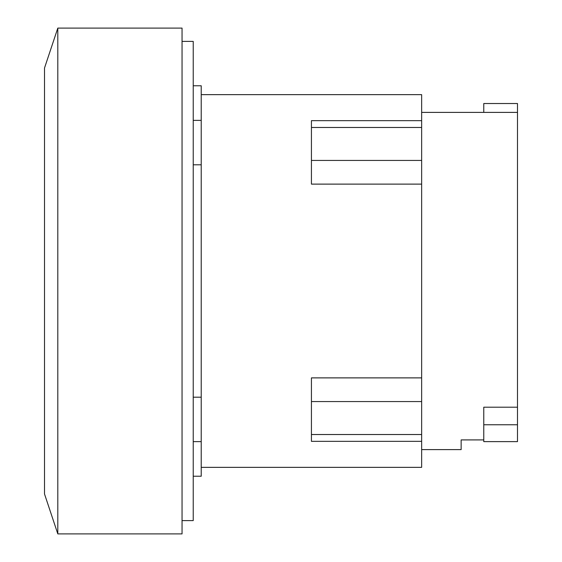 <?xml version="1.0" encoding="UTF-8"?>
<svg xmlns="http://www.w3.org/2000/svg" width="562" height="562" viewBox="0 0 562 562"><rect width="100%" height="100%" fill="white"/><g stroke="black" fill="none" stroke-linecap="round" stroke-linejoin="round"><path stroke-width="0.84" d="M483.77 424.76L483.77 441.62L517.49 441.62L517.49 424.76L483.77 424.76L483.77 407.204L517.49 407.204L517.49 424.76M483.77 112.393L483.77 103.52L517.49 103.52L517.49 407.204M421.648 449.607L461.142 449.607L461.142 439.913L483.77 439.913M421.648 120.661L311.432 120.661L311.432 184.118L421.648 184.118L421.648 94.648L201.217 94.648M421.648 377.882L311.432 377.882L311.432 441.339L421.648 441.339L421.648 184.118M201.217 467.352L421.648 467.352L421.648 441.339M57.809 28.1L44.51 68.023L44.51 493.977L57.809 533.9L182.046 533.9L182.046 28.1L57.809 28.1L57.809 533.9M193.23 476.232L201.217 476.232L201.217 85.768L193.23 85.768M201.217 164.806L193.23 164.806M193.23 397.193L201.217 397.193M182.046 520.602L193.23 520.602L193.23 41.398L182.046 41.398M421.648 160.43L311.432 160.43M421.648 127.483L311.432 127.483M421.648 434.517L311.432 434.517M421.648 401.57L311.432 401.57M421.648 112.393L517.49 112.393M201.217 441.627L193.23 441.627M201.217 120.373L193.23 120.373"/></g></svg>
